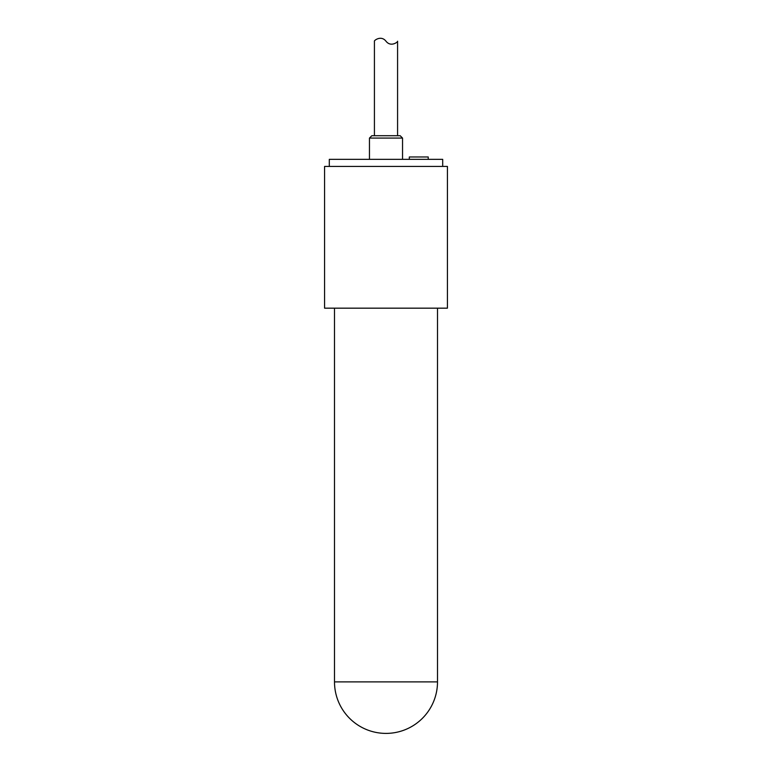 <?xml version="1.0" encoding="UTF-8"?>
<svg xmlns="http://www.w3.org/2000/svg" width="772" height="772" viewBox="0 0 772 772"><rect width="100%" height="100%" fill="white"/><g stroke="black" fill="none" stroke-linecap="round" stroke-linejoin="round"><path stroke-width="1.16" d="M428.219 159.341L428.219 156.977L409.314 156.977L409.314 159.341M442.694 166.424L442.694 159.341L329.306 159.341L329.306 166.424M369.46 138.082L402.54 138.082L400.176 135.718L371.824 135.718L369.46 138.082L369.46 159.341M447.422 166.424L324.578 166.424L324.578 308.173L447.422 308.173L447.422 166.424M437.502 308.173L437.502 681.898L334.498 681.898L334.498 308.173M397.58 41.225C398.255 41.688 390.989 47.603 386 41.225C390.989 47.603 398.255 41.688 397.58 41.225L397.58 135.718M374.42 135.718L374.42 41.225C373.745 40.752 381.011 34.846 386 41.225M402.54 138.082L402.54 159.341M334.498 681.898A51.502 51.502 0 0 0 386 733.4A51.502 51.502 0 0 0 437.502 681.898"/></g></svg>
